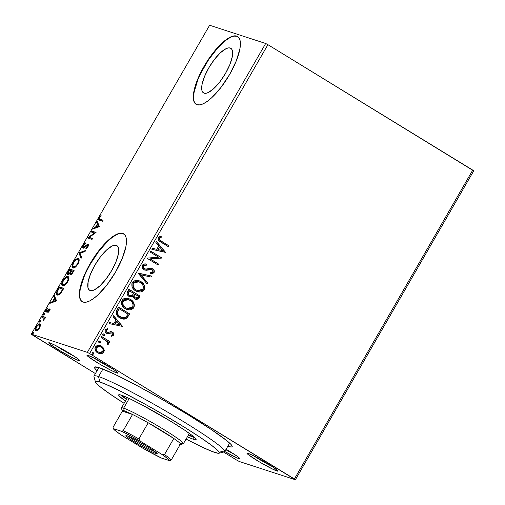 <?xml version="1.0" encoding="UTF-8"?>
<svg xmlns="http://www.w3.org/2000/svg" width="505" height="505" viewBox="0 0 505 505"><rect width="100%" height="100%" fill="white"/><g stroke="black" fill="none" stroke-linecap="round" stroke-linejoin="round"><path stroke-width="0.76" d="M97.029 370.777A79.474 5.89 30 0 1 94.915 366.933A79.474 5.89 30 0 1 99.327 367.741L94.688 367.021L94.877 368.461L97.029 370.777M94.069 358.077A15.895 1.18 -150 0 0 111.889 368.366A15.895 1.18 30 0 1 94.069 358.077M116.838 372.98A17.883 1.326 30 0 1 98.633 363.461A17.883 1.326 30 0 1 87.043 355.154A17.883 1.326 30 0 1 88.034 355.337L86.936 355.299L88.198 356.606L99.624 364.048L111.226 370.455L116.838 372.98L117.936 373.018L115.203 370.607L105.248 364.269L96.303 359.238L88.034 355.337A17.883 1.326 30 0 1 105.116 364.187A17.883 1.326 30 0 1 117.93 372.987A17.883 1.326 30 0 1 116.838 372.98L116.522 371.598L116.838 372.98M254.084 456.065A15.895 1.18 -150 0 0 271.905 466.355A15.895 1.18 30 0 1 254.084 456.065M276.854 470.969A17.883 1.326 30 0 1 258.648 461.45A17.883 1.326 30 0 1 247.059 453.149A17.883 1.326 30 0 1 248.05 453.332L246.951 453.288L248.214 454.595L259.639 462.043L273.565 469.587L277.952 471.013L273.262 467.245L265.264 462.258L253.661 455.851L248.05 453.332A17.883 1.326 30 0 1 265.131 462.176A17.883 1.326 30 0 1 277.946 470.982A17.883 1.326 30 0 1 276.854 470.969L276.544 469.587L276.854 470.969M225.83 449.702A15.895 1.18 -150 0 0 233.689 453.919A15.895 1.18 30 0 1 225.83 449.702M224.454 451.369L237.243 458.003L238.638 458.534L238.328 457.151L238.638 458.534A17.883 1.326 30 0 1 224.763 451.546M55.853 345.641A15.895 1.18 -150 0 0 73.673 355.93A15.895 1.18 30 0 1 55.853 345.641M78.622 360.545A17.883 1.326 30 0 1 60.417 351.026A17.883 1.326 30 0 1 48.827 342.725A17.883 1.326 30 0 1 49.818 342.901L48.72 342.863L49.982 344.17L61.408 351.613L73.01 358.02L78.622 360.545L79.721 360.583L76.987 358.171L67.032 351.834L55.43 345.426L49.818 342.901A17.883 1.326 30 0 1 66.9 351.751A17.883 1.326 30 0 1 79.714 360.557A17.883 1.326 30 0 1 78.622 360.545L78.307 359.162L78.622 360.545M230.204 48.019L231.593 48.985L232.42 50.778L232.313 56.56L229.901 64.476L225.552 73.326L219.921 81.76L213.874 88.495L208.331 92.51L206.015 93.28L204.134 93.185A26.146 8.598 121.5 0 1 203.515 92.901A26.146 8.598 121.5 0 1 209.304 66.988A26.146 8.598 121.5 0 1 230.204 48.019A26.146 8.598 121.5 0 1 230.823 48.303A26.146 8.598 121.5 0 1 225.034 74.21A26.146 8.598 121.5 0 1 204.134 93.185L202.745 92.219L201.918 90.42L202.025 84.638L204.437 76.722L208.786 67.872L214.417 59.438L220.458 52.703L226.006 48.695L228.323 47.918L230.204 48.019M116.276 245.354L117.659 246.32L118.492 248.119L118.385 253.895L115.967 261.811L111.618 270.661L105.993 279.095L99.946 285.83L94.397 289.845L92.087 290.615L90.199 290.52A26.146 8.598 121.5 0 1 89.581 290.236A26.146 8.598 121.5 0 1 95.376 264.323A26.146 8.598 121.5 0 1 116.276 245.354A26.146 8.598 121.5 0 1 116.895 245.638A26.146 8.598 121.5 0 1 111.1 271.545A26.146 8.598 121.5 0 1 90.199 290.52L88.817 289.554L87.984 287.755L88.091 281.973L90.502 274.057L94.852 265.207L100.482 256.774L106.53 250.038L112.072 246.03L114.389 245.253L116.276 245.354M123.826 233.954A39.737 13.067 -58.5 0 0 123.05 233.619L122.734 233.424A39.737 13.067 121.5 0 1 123.668 233.853A39.737 13.067 121.5 0 1 114.869 273.23A39.737 13.067 121.5 0 1 83.104 302.059L85.97 302.211L89.486 301.03L93.52 298.581L97.913 294.939L107.104 284.7L115.658 271.886L122.267 258.434L125.934 246.402L126.471 241.51L126.098 237.621L124.836 234.888L122.734 233.424L119.868 233.272L116.346 234.446L112.312 236.902L107.918 240.544L98.728 250.777L90.18 263.597L83.565 277.043L79.897 289.075L79.367 293.973L79.733 297.862L80.996 300.589L83.104 302.059A39.737 13.067 121.5 0 1 82.163 301.63A39.737 13.067 121.5 0 1 90.963 262.253A39.737 13.067 121.5 0 1 122.734 233.424L123.05 233.619A39.737 13.067 -58.5 0 0 91.43 262.202A39.737 13.067 -58.5 0 0 82.328 301.725M237.76 36.619A39.737 13.067 -58.5 0 0 236.984 36.278L236.662 36.082A39.737 13.067 121.5 0 1 237.602 36.518A39.737 13.067 121.5 0 1 228.797 75.895A39.737 13.067 121.5 0 1 197.032 104.724L199.898 104.87L203.42 103.695L207.448 101.24L211.847 97.604L221.032 87.365L229.586 74.551L236.201 61.099L239.869 49.067L240.399 44.169L240.026 40.286L238.77 37.553L236.662 36.082L233.796 35.937L230.28 37.111L226.246 39.567L221.853 43.203L212.662 53.442L204.108 66.262L197.499 79.708L193.832 91.74L193.295 96.638L193.667 100.527L194.93 103.254L197.032 104.724A39.737 13.067 121.5 0 1 196.098 104.295A39.737 13.067 121.5 0 1 204.897 64.918A39.737 13.067 121.5 0 1 236.662 36.082L236.984 36.278A39.737 13.067 -58.5 0 0 205.365 64.867A39.737 13.067 -58.5 0 0 196.256 104.39M226.366 440.322L226.126 440.739L226.366 440.322M32.263 334.897L95.42 373.574L31.297 334.121L209.625 25.25L265.68 43.487L87.352 352.364L31.297 334.121L87.352 352.364L89.587 353.55L267.915 44.674L472.737 170.103L294.409 478.98L89.587 353.55L295.375 479.75L473.703 170.879L295.375 479.75L239.32 461.513L295.375 479.75L294.409 478.98L472.737 170.103L473.703 170.879L267.915 44.674L89.587 353.55L87.352 352.364L265.68 43.487L267.915 44.674L265.68 43.487L209.625 25.25L31.297 334.121L32.263 334.897M223.538 452.026L237.085 460.326L223.538 452.026M100.091 345.42L101.316 346.007L103.954 348.766L101.568 346.089L98.317 345.212L95.937 346.177L94.927 348.627L95.786 351.101L97.301 352.629L99.302 353.582L101.903 353.607L103.632 352.446L104.327 350.426L103.702 348.677L103.62 352.004L103.954 348.766L101.568 346.089L100.217 345.458L95.401 346.897C94.568 349.479 95.325 351.467 97.661 352.862L101.088 353.746L103.872 352.086L101.088 353.746L98.898 353.462M101.587 336.513L101.057 337.435L107.003 341.475L107.647 342.781L107.155 343.703L107.773 344.675L108.158 344.467L108.644 343.514L108.038 341.708L109.244 342.447L109.774 341.525L101.587 336.513L101.057 337.435L106.536 340.982L107.773 344.675L108.455 344.145L108.038 341.708L109.244 342.447L109.774 341.525L101.587 336.513M113.619 335.206L113.675 333.426L112.148 331.955L110.601 331.678L107.874 332.561L106.549 331.949L106.302 330.365L107.9 329.626L107.445 328.629L105.362 329.664L105.021 331.337L106.277 333.117L108.152 333.717L111.573 332.902L112.691 334.196L112.274 334.973L111.031 335.307L111.422 336.279L113.619 335.206L111.169 336.197L113.619 335.206C114.073 333.874 113.694 332.852 112.482 332.132L111.049 331.659L107.874 332.561L106.972 332.303L106.302 330.365L107.9 329.626L107.445 328.629L105.242 329.853C104.743 331.324 105.154 332.454 106.479 333.249L107.918 333.723L111.119 332.852L111.99 333.085L112.577 334.651L111.031 335.307L111.422 336.279L113.619 335.206M116.958 309.887L116.093 312.475L116.851 315.025L118.808 317.178L122.077 318.889L124.047 319.192L126.471 318.516L129.772 313.959L118.574 307.097L116.958 309.887C115.519 313.34 116.453 315.991 119.761 317.834L121.882 318.832L126.667 318.39L129.772 313.959L118.574 307.097L116.958 309.887M128.882 289.232L127.052 292.988L127.582 295.002L129.04 296.416L131.029 297.016L132.998 296.271L134.096 298.386L136.52 299.452L138.307 298.853L140.087 296.094L128.882 289.232L127.5 291.637C126.686 293.676 127.197 295.273 129.04 296.416L129.924 296.826L132.998 296.271L134.734 298.859L135.643 299.282L139.109 297.792L140.087 296.094L128.882 289.232M138.219 273.066L147.113 283.93L147.694 282.92L140.882 274.796L151.064 277.081L151.645 276.071L138.13 273.218L147.113 283.93L147.694 282.92L140.882 274.796L151.064 277.081L151.645 276.071L138.219 273.066M150.313 252.121L158.646 257.222L146.848 258.124L158.046 264.986L158.583 264.065L150.225 258.945L162.048 258.055L150.844 251.2L150.313 252.121L158.646 257.222L146.848 258.124L158.046 264.986L158.583 264.065L150.225 258.945L162.048 258.055L150.844 251.2L150.313 252.121M161.619 241.327L159.391 239.313L159.7 237.988L161.512 237.104L160.918 236.106L159.466 236.548L158.317 237.584L158.008 239.067L158.627 240.424L168.537 246.812L169.074 245.891L161.619 241.327C160.085 240.765 159.372 239.749 159.473 238.278L161.512 237.104L160.918 236.106L158.317 237.584C157.844 239.774 158.728 241.308 160.975 242.179L168.537 246.812L169.074 245.891L168.316 246.68L168.815 245.809L161.619 241.327M165.425 252.203L156.449 241.497L155.868 242.501L158.747 245.935L156.796 249.306L152.491 248.34L151.91 249.35L165.337 252.361L156.449 241.497L155.868 242.501L158.747 245.935L156.796 249.306L152.491 248.34L151.91 249.35L165.425 252.203M142.334 265.27L142.265 267.789L143.9 269.664L146.235 270.289L151.803 269.544L152.996 270.63L153.059 271.545L152.163 272.435L150.566 272.561L150.837 273.704L152.617 273.584L154.069 272.542L154.139 270.377L152.239 268.553L150.528 268.231L145.724 269.121L143.761 268.142L143.306 267.132L143.521 265.908L144.891 265.125L146.475 265.169L146.336 264.071L143.616 264.184L142.334 265.27C141.709 267.151 142.227 268.616 143.9 269.664L144.752 270.061L150.439 269.424L152.213 269.752L152.927 271.829L150.566 272.561L150.837 273.704L154.069 272.542C154.618 270.92 154.158 269.67 152.699 268.799L150.717 268.224L145.724 269.121L144.449 268.748C143.382 268.067 143.073 267.12 143.521 265.908L146.475 265.169L146.336 264.071C144.739 263.635 143.401 264.033 142.334 265.27M138.818 280.622L140.838 281.544L137.543 280.357L134.065 280.913L132.67 282.087L131.856 283.76L131.919 286.215L132.727 288.077L134.582 290.141L136.609 291.379L138.881 292.035L141.261 291.903L143.382 290.735L144.411 289.182L144.682 286.991L144.077 284.984L142.688 283.027L140.586 281.462C143.818 283.349 144.916 286.082 143.887 289.662L144.14 289.744C145.175 286.165 144.07 283.431 140.838 281.544L138.944 280.66L132.323 282.604C131.249 286.177 132.323 288.917 135.555 290.817L137.486 291.726L144.14 289.744L137.474 291.72M128.504 298.48L130.524 299.408L127.228 298.215L123.75 298.771L122.355 299.951L121.541 301.624L121.604 304.079L122.412 305.935L124.274 308.006L126.294 309.243L128.567 309.9L130.946 309.767L133.067 308.599L134.103 307.046L134.368 304.85L133.762 302.849L132.373 300.892L130.271 299.326C133.503 301.214 134.608 303.947 133.572 307.526L133.825 307.608C134.86 304.029 133.762 301.296 130.524 299.408L128.63 298.524L122.008 300.469C120.935 304.042 122.008 306.781 125.246 308.681L127.172 309.59L133.825 307.608L127.058 309.552M122.57 326.432L113.593 315.72L113.013 316.73L115.891 320.157L113.941 323.535L109.642 322.569L109.061 323.572L122.57 326.432L113.593 315.72L113.013 316.73L115.891 320.157L113.941 323.535L109.642 322.569L109.061 323.572L122.57 326.432M104.068 334.07L102.692 334.266L103.178 335.61L104.56 335.408L103.645 333.9L104.068 334.07L103.342 333.887L102.648 334.36L103.348 335.699L104.636 335.225L103.815 333.988L104.301 335.326L103.771 333.931M99.977 341.153L98.601 341.348L99.087 342.693L100.47 342.491L99.554 340.982L99.977 341.153L99.251 340.97L98.557 341.443L99.258 342.781L100.546 342.308L99.725 341.071L100.211 342.409L99.681 341.014M93.311 352.705L91.935 352.9L92.421 354.245L93.797 354.043L92.888 352.534L93.311 352.705L92.585 352.522L91.891 352.995L92.592 354.333L93.879 353.86L93.059 352.616L93.545 353.961L93.015 352.566M40.507 325.195L40.356 324.33L39.554 323.875L37.25 325.327L35.533 328.307L35.495 330.32L36.12 330.737L37.136 330.497L39.144 328.597L40.45 325.744L39.87 323.926C38.961 323.598 37.749 324.551 36.234 326.767C35.11 329.115 35.022 330.422 35.956 330.699L37.635 330.182L39.611 327.865L40.507 325.195M42.338 316.313L41.808 317.235L44.074 318.32L43.676 320.587L44.585 318.144L45.065 318.295L45.595 317.374L42.338 316.313L45.507 317.525L42.338 316.313L41.808 317.235L43.935 318.099L43.676 320.587L44.585 318.144L45.065 318.295L45.595 317.374L42.338 316.313M48.998 309.881L49.269 311.13L48.916 310.916L47.893 311.989L48.31 312.248L47.893 311.989L47.861 312.62L49.465 310.783L49.755 309.142L48.84 309.085L46.327 311.004L46.403 310.007L47.615 307.968L46.075 309.723L45.538 311.301L46.031 312.008L49.111 309.982L47.861 312.62L49.351 310.992L49.515 308.953L46.353 311.023L47.047 311.446L46.409 311.048L46.536 309.754L47.609 308.593L47.615 307.968L46.075 309.723C45.425 311.067 45.362 311.819 45.892 311.983L48.575 310.007L49.686 310.297L49.073 309.931M57.709 289.693L56.484 292.294L56.333 293.809L56.863 294.819L58.239 295.015L60.777 293.146L63.782 288.349L59.319 286.897L57.709 289.693L58.119 289.939L57.709 289.693C56.023 292.95 55.859 294.718 57.229 294.996C58.062 295.438 59.293 294.762 60.916 292.976L63.782 288.349L59.319 286.897L57.709 289.693M69.633 269.039L67.556 272.959L67.43 274.082L67.878 274.682L68.825 274.449L70.113 273.161L70.176 274.442L71.249 274.423L74.096 270.484L69.633 269.039L74.001 270.642L69.633 269.039L68.251 271.438C67.272 273.35 67.146 274.43 67.878 274.682L70.113 273.161L70.41 274.594C71.123 274.802 72.026 274 73.111 272.182L74.096 270.484L69.633 269.039M78.969 252.866L81.116 258.32L81.696 257.316L80.005 253.295L85.074 251.471L85.654 250.467L78.969 252.866L79.613 253.257L85.2 251.25L79.613 253.257L78.881 253.018L81.116 258.32L81.696 257.316L80.005 253.295L85.074 251.471L85.654 250.467L78.969 252.866M91.064 231.921L94.378 233.001L87.592 237.931L92.055 239.376L92.585 238.455L89.259 237.375L96.057 232.452L91.594 231L91.064 231.921L94.378 233.001L87.592 237.931L92.055 239.376L92.585 238.455L89.259 237.375L96.057 232.452L91.594 231L91.064 231.921M100.11 219.321C99.403 219.423 99.27 218.867 99.706 217.661L101.139 216.001L101.063 215.42L99.239 217.522L99.643 217.769L99.239 217.522C98.412 219.435 98.513 220.332 99.535 220.23L102.547 221.209L103.077 220.281L99.397 218.804L99.801 217.504L101.139 216.001L101.063 215.42L99.239 217.522L98.683 219.669L102.547 221.209L103.077 220.281L100.583 219.65M99.434 226.6L97.2 221.297L96.619 222.301L97.332 223.999L95.388 227.376L93.242 228.146L92.661 229.15L99.434 226.6L97.2 221.297L96.619 222.301L97.332 223.999L95.388 227.376L93.242 228.146L92.661 229.15L99.434 226.6M84.045 247.526L83.54 247.216L83.748 245.291L85.579 243.65L85.787 242.829L83.256 245.209L82.618 246.819L82.807 248.037L84.133 247.803L87.592 245.247L87.599 246.364L85.957 248.062L86.058 248.719L87.908 246.8L88.394 244.553L87.15 244.565L83.66 247.235L83.274 246.825L83.647 245.474L85.579 243.65L85.787 242.829L83.899 244.275L83.256 245.209L83.66 245.462L83.256 245.209C82.422 246.932 82.34 247.905 82.997 248.138L86.69 245.613L87.592 245.247L88.299 245.67L87.706 245.316M78.243 258.667L75.731 259.545L73.244 262.543L72.051 265.952L72.739 267.833L73.882 267.921L75.119 267.303L77.978 264.001L79.152 260.599L78.988 259.362L78.243 258.667C77 258.213 75.333 259.507 73.244 262.543C71.729 265.769 71.628 267.562 72.935 267.915C74.184 268.395 75.864 267.088 77.978 264.001C79.468 260.788 79.556 259.014 78.243 258.667L78.509 258.787M67.935 276.532L65.764 277.15L63.258 279.877L61.78 283.425L62.254 285.59L63.567 285.786L64.804 285.167L67.335 282.402L68.844 278.463L68.674 277.226L67.935 276.532C66.685 276.077 65.019 277.365 62.936 280.408C61.414 283.633 61.313 285.42 62.62 285.779C63.87 286.259 65.549 284.953 67.664 281.859C69.153 278.653 69.242 276.879 67.935 276.532L68.2 276.652M56.579 300.822L54.344 295.526L53.764 296.53L54.477 298.228L52.533 301.605L50.386 302.369L49.806 303.379L56.491 300.98L54.344 295.526L53.764 296.53L54.477 298.228L52.533 301.605L50.386 302.369L49.806 303.379L56.579 300.822M44.345 313.491L43.525 314.142L43.455 315.032L44.478 313.757L43.525 314.142L43.455 315.032L44.27 314.381L44.389 313.51M40.255 320.574L39.491 321.136L39.365 322.114L40.387 320.845L39.441 321.224L39.365 322.114L40.179 321.464L40.299 320.593M33.583 332.126L32.768 332.77L32.699 333.66L33.721 332.391L32.768 332.77L32.699 333.66L33.513 333.016L33.627 332.145M239.32 461.513L237.085 460.326L239.32 461.513M227.345 446.136L231.082 446.994L231.984 446.849L232.218 446.319L230.709 444.135L226.612 440.518L211.368 429.597L188.813 415.224L162.376 399.594L136.091 385.081L113.953 373.896L99.327 367.741A79.474 5.89 30 0 1 175.235 407.068A79.474 5.89 30 0 1 232.193 446.186A79.474 5.89 30 0 1 227.805 446.281M238.638 458.534L239.736 458.578L237.003 456.166L226.082 449.254A17.883 1.326 30 0 1 239.73 458.546A17.883 1.326 30 0 1 238.638 458.534M227.351 441.117A75.504 5.593 30 0 1 226.126 440.739A75.504 5.593 -150 0 0 227.351 441.117M236.984 36.278L234.118 36.133M230.602 37.307L226.568 39.762L217.586 48.089L208.54 59.842L200.807 73.231M197.815 79.904L194.147 91.935L193.617 96.834L193.989 100.722M123.05 233.619L120.184 233.468M116.668 234.642L112.634 237.097L108.24 240.74L99.049 250.972L90.496 263.793L86.879 270.566M83.887 277.239L80.219 289.27L79.683 294.169L80.055 298.057M99.024 220.01L99.535 220.23M99.397 220.18L99.422 218.886M99.535 218.589L99.422 220.212M93.753 228.759L93.242 228.146L93.886 228.538L96.026 227.768L95.388 227.376L96.026 227.768L96.31 227.275L93.753 228.759M97.8 224.693L97.257 222.692L96.619 222.301L97.257 222.692L97.566 222.162L97.257 222.692L97.8 224.693M98.955 226.713L98.204 224.94L97.56 224.548L98.204 224.94L98.955 226.713L98.317 226.322L96.07 227.13L96.707 227.521L98.955 226.713L96.707 227.521L96.07 227.13L97.56 224.548L98.317 226.322L98.955 226.713M91.79 232.161L92.238 231.391L91.594 231L95.963 232.603L92.238 231.391L91.79 232.161M89.903 237.767L92.497 238.612L89.903 237.767M88.324 238.164L87.719 237.722L88.356 238.114L89.335 237.419L88.324 238.164M94.946 233.348L94.378 233.001L94.946 233.348M87.428 245.228L87.794 244.957L87.15 244.565L85.743 245.758L86.21 246.042L85.743 245.758L84.152 247.059L84.695 247.387L83.458 247.179L84.095 247.576M83.54 247.216L84.789 247.45M87.592 245.247L87.453 246.636L87.857 246.882L87.453 246.636L85.957 248.062L86.513 248.403L85.957 248.062L85.812 248.87L87.908 246.8C88.627 245.316 88.691 244.483 88.104 244.313L87.15 244.565L87.794 244.957L88.747 244.704M83.274 248.163L83.306 246.977M83.382 246.724L83.306 248.239M88.552 244.679L87.346 245.297M84.449 247.608L84.114 247.583M81.393 257.847L79.525 253.415L78.881 253.018L79.613 253.257L81.393 257.847M73.023 267.934L72.739 265.908L73.206 268.117M73.648 262.789L73.244 262.543L73.648 262.789M76.76 259.652L78.786 259.033M78.887 259.059L76.716 259.684M77.947 259.059L77.366 259.286M74.456 267.435L73.585 266.968M78.647 260.138L79.096 261.249M73.465 266.987L72.745 265.384L73.85 262.448L75.984 260.075L77.871 259.658L78.426 261.337L77.366 264.109L75.207 266.507L73.231 266.88L74.109 267.385L73.465 266.987C72.404 266.716 72.486 265.27 73.724 262.663C75.396 260.239 76.728 259.216 77.713 259.589C78.767 259.867 78.698 261.3 77.492 263.888L77.896 264.134L77.492 263.888C75.807 266.331 74.462 267.366 73.465 266.987L74.866 267.385M77.713 259.589L79.089 261.135M71.053 274.985L70.751 273.552L70.113 273.161L70.751 273.552L70.82 274.834M68.137 274.714L68.263 272.53L69.557 270.112L71.218 270.648L70.946 271.116L71.35 271.362L70.946 271.116L70.043 272.567L70.662 272.946L70.043 272.567L68.409 273.76L69.191 274.171L68.169 273.495M68.655 271.69L68.251 271.438L68.655 271.69M69.829 270.2L70.277 269.43L69.829 270.2M68.2 273.35L68.156 274.764M70.687 272.959L70.214 273.54M70.934 273.666L70.668 272.921L71.672 270.8L73.105 271.261L71.887 273.186L70.934 273.666C70.447 273.451 70.599 272.649 71.401 271.267L71.672 270.8L73.503 271.507L73.105 271.261L72.55 272.22L72.947 272.466L72.55 272.22L70.934 273.666L71.577 274.057L70.845 273.622L71.426 273.969M71.615 270.895L71.218 270.648L71.615 270.895M70.397 273.331L70.656 273.003M68.409 273.76C67.916 273.495 68.093 272.631 68.951 271.166L69.557 270.112L71.218 270.648L69.57 273.148L68.333 273.723L68.907 274.064M62.708 285.798L62.424 283.772L62.891 285.981M63.333 280.654L62.936 280.408L63.333 280.654M66.445 277.516L68.472 276.898M68.573 276.923L66.401 277.548M67.632 276.923L67.051 277.15M63.157 284.852L62.431 283.248L63.535 280.313L65.675 277.939L67.556 277.523L68.112 279.202L67.051 281.973L64.892 284.372L62.917 284.744L63.794 285.243L63.157 284.852C62.09 284.58 62.178 283.135 63.409 280.527C65.082 278.103 66.414 277.081 67.399 277.453C68.459 277.731 68.383 279.164 67.184 281.752L67.582 281.998L67.184 281.752C65.492 284.195 64.148 285.23 63.157 284.852L64.552 285.249L63.27 284.833M68.339 278.002L68.781 279.113M67.399 277.453L68.775 279M59.521 288.058L59.962 287.294L59.319 286.897L63.693 288.507L59.962 287.294L59.521 288.058M57.299 295.021L57.04 293.02M57.128 292.685L57.349 295.078M59.659 294.314L58.151 294.352L59.489 294.383M59.243 287.97L63.188 289.371L62.79 289.125L62.437 289.731L62.841 289.977L62.437 289.731L60.777 292.351L61.2 292.61L60.777 292.351C59.451 293.866 58.441 294.44 57.759 294.074L58.403 294.466L57.216 293.651L57.128 292.212L59.243 287.97L62.79 289.125L60.316 292.9L59.022 293.916L57.759 294.074C56.996 293.96 56.863 293.096 57.355 291.473L59.243 287.97M50.904 302.987L50.386 302.369L51.03 302.766L53.17 301.996L52.533 301.605L53.17 301.996L53.454 301.504L50.904 302.987M54.944 298.916L54.401 296.921L53.764 296.53L54.401 296.921L54.71 296.391L54.401 296.921L54.944 298.916M56.099 300.942L55.348 299.162L54.71 298.771L55.348 299.162L56.099 300.942L55.462 300.551L53.214 301.359L53.858 301.75L56.099 300.942L53.858 301.75L53.214 301.359L54.71 298.771L55.462 300.551L56.099 300.942M46.208 311.989L46.315 310.992L46.271 312.153M46.435 309.944L46.075 309.723L46.435 309.944M46.409 311.048L46.99 311.415M47.135 311.459L47.483 311.326M47.312 311.219L46.845 310.935L47.312 311.219M48.19 310.329L47.748 310.057L48.19 310.329M49.856 309.331L48.953 309.887L49.477 309.477L48.84 309.085L50.153 309.344M44.137 314.583L43.525 314.142L44.295 314.331M44.396 314.211L44.118 314.621M43.96 320.265L43.582 320.037L43.96 320.265M44.232 319.854L43.878 319.64L44.232 319.854M44.617 318.548L43.935 318.099L44.648 318.598M44.358 318.32L43.935 318.099M42.534 317.475L42.982 316.704L42.534 317.475M40.053 321.666L39.441 321.224L40.204 321.414M40.305 321.294L40.028 321.704M36.152 330.743L36.032 329.235M36.587 326.988L36.234 326.767L36.587 326.988M38.847 324.841L40.324 324.273M40.211 324.134L39.87 323.926L40.211 324.134M40.356 324.279L38.525 325.094M36.013 329.374L36.335 330.952M35.969 329.91L35.994 330.276M37.957 330.062L36.934 330.062M40.173 325.34L40.457 325.889M36.871 330.005L36.486 329.778C35.773 329.595 35.823 328.635 36.638 326.899C37.768 325.264 38.67 324.582 39.333 324.848C40.046 325.031 40.009 325.996 39.207 327.732L39.56 327.947L39.207 327.732C38.064 329.361 37.155 330.036 36.486 329.778L37.648 330.169M36.486 329.778L36.013 328.528L36.814 326.609L38.172 325.151L39.535 324.949L39.832 325.927L39.371 327.436L37.66 329.462L36.335 329.702L36.972 330.093M39.333 324.848L40.438 325.794M33.38 333.212L32.768 332.77L33.538 332.965M33.639 332.845L33.362 333.249M96.07 227.13L97.56 224.548L98.317 226.322L96.07 227.13M57.759 294.074L58.151 294.352M53.214 301.359L54.71 298.771L55.462 300.551L53.214 301.359M160.735 236.144L161.512 237.104L159.22 238.196C159.113 239.667 159.832 240.683 161.366 241.245L159.492 239.875L159.062 238.701L159.58 237.786L161.259 237.015L160.735 236.144M156.373 241.624L165.173 252.121L156.373 241.624M159.41 246.951L157.92 249.533L159.41 246.951M162.679 250.625L158.172 249.615L159.662 247.033L162.679 250.625L158.172 249.615L159.662 247.033L162.679 250.625M150.812 251.25L162.048 258.055L149.972 258.863L158.583 264.065L157.825 264.847L158.324 263.976L149.972 258.863L161.789 257.973L150.812 251.25M145.131 269.001L143.508 268.06L143.098 266.211L143.862 265.27L146.216 265.087L146.09 264.033L146.475 265.169L143.262 265.826C142.82 267.038 143.13 267.985 144.196 268.666L144.834 268.938M151.746 268.376L152.441 268.717C153.905 269.588 154.36 270.838 153.817 272.46L150.578 273.622L152.365 273.502L153.539 272.839L154.057 271.86L153.88 270.282M151.557 269.468L152.213 269.752M151.954 269.664L150.187 269.342L148.666 269.878L144.632 270.017M144.19 269.859L145.977 270.207L151.544 269.462M144.765 270.055L145.364 270.169M153.192 273.142L153.539 272.839M152.882 269.02L151.494 268.288M151.374 276.014L151.064 277.081L140.624 274.714L147.694 282.92L146.93 283.715L147.435 282.838L140.624 274.714L150.812 276.999L151.374 276.014M140.99 291.821L143.13 290.653L144.159 289.1L144.455 287.257L143.824 284.902M144.26 286.038L144.07 285.458M143.098 283.734L141.078 281.784L138.439 280.502M138.635 281.708L133.238 283.191C132.354 286.082 133.219 288.292 135.839 289.813L136.091 289.895C133.471 288.374 132.607 286.165 133.49 283.28L138.761 281.752L140.308 282.472C142.909 283.987 143.799 286.19 142.972 289.081L137.638 290.621L135.441 289.548L133.604 287.705M133.232 287.042L132.758 285.123L133.118 283.419M133.238 283.191L134.639 281.853L136.483 281.392M137.284 281.411L138.054 281.537M137.562 290.59L136.249 290.047M135.839 289.813L137.505 290.577M135.037 299.067L137.511 299.149L139.834 296.012L128.857 289.289L140.087 296.094L139.109 297.792L135.51 299.238M129.741 296.77L131.193 296.902L132.746 296.189L129.804 296.788M130.322 296.896L130.776 296.927M131.811 296.738L132.297 296.498M136.262 299.37L136.899 299.345M130.385 295.785L128.863 295.065L128.125 293.828L129.248 290.779L128.636 291.833C127.765 293.291 127.999 294.484 129.318 295.412L130.037 295.722M134.286 294.503L134.557 294.03L134.286 294.503C133.478 295.88 133.711 296.997 134.993 297.843L135.245 297.925C133.97 297.079 133.737 295.962 134.545 294.585L134.816 294.112L138.402 296.315L137.852 297.268L135.327 298.019M134.993 297.843L133.825 296.378L134.052 294.945M134.816 294.112L138.402 296.315L137 298.158L135.933 298.234L134.444 297.205L134.027 295.974L134.816 294.112M133.667 293.411L132.417 295.267L130.164 295.772L129.577 295.494C128.251 294.566 128.024 293.373 128.889 291.915L129.248 290.779L133.667 293.411L132.108 295.513L130.265 295.797L129.116 295.147L128.377 293.91L129.501 290.861L133.667 293.411M130.675 309.685L132.815 308.517L133.844 306.964L134.141 305.121L133.509 302.766M133.945 303.903L133.756 303.322M132.783 301.592L130.763 299.648L128.131 298.367M127.247 308.454L125.126 307.412L123.289 305.569M122.917 304.906L122.444 302.987L122.803 301.277M128.321 299.572L122.923 301.056L128.453 299.61L129.993 300.336C132.594 301.851 133.484 304.054 132.657 306.945L127.323 308.486L125.777 307.76C123.163 306.238 122.292 304.029 123.176 301.138L123.908 299.964L126.168 299.257M126.976 299.276L127.74 299.402M122.923 301.056C122.04 303.947 122.904 306.15 125.524 307.678L127.197 308.441M121.819 318.807L123.794 319.109L126.218 318.434L129.52 313.876L118.542 307.154L129.772 313.959L126.667 318.39L121.755 318.788M121.964 317.695L120.689 317.19M120.045 316.824L120.297 316.913C118.479 315.953 117.539 314.438 117.469 312.361L117.217 312.279C117.28 314.356 118.227 315.871 120.045 316.824L117.981 314.981L117.204 313.012L117.684 310.916L119.186 308.725L128.093 314.179L125.89 317.247L122.002 317.708L120.045 316.824L121.856 317.664M117.469 312.361L118.934 308.643L118.359 309.634L119.186 308.725L128.093 314.179L125.575 317.468L122.633 317.879L118.776 315.707L117.722 314.135L117.469 312.361M113.518 315.852L122.317 326.35L113.518 315.852M116.554 321.174L115.064 323.762L116.554 321.174M119.824 324.848L115.317 323.844L116.813 321.256L119.824 324.848L115.317 323.844L116.813 321.256L119.824 324.848M111.119 332.852L111.99 333.085M106.915 333.496L108.133 333.616L110.866 332.77L107.918 333.723L107.073 333.54M107.237 328.648L107.9 329.626L106.05 330.283L106.713 332.221L107.622 332.479L106.492 332.056L105.892 330.832L106.359 329.935L107.641 329.544L107.237 328.648M107.874 332.561L106.972 332.303M111.611 331.747L112.23 332.05C113.442 332.77 113.821 333.792 113.36 335.124L113.303 333.117L111.542 331.722M111.782 336.096L112.381 335.913M113.612 334.241L113.562 333.78M107.382 332.467L106.713 332.221M110.866 332.77L111.321 332.82M103.272 335.68L104.301 335.326L102.925 335.528M104.409 334.941L104.32 334.556M101.562 336.564L109.774 341.525L109.017 342.308L109.522 341.443L101.562 336.564M107.78 341.626L108.455 344.145L107.514 344.593L108.392 343.432L107.78 341.626M99.182 342.762L100.211 342.409L98.835 342.611M100.318 342.024L100.23 341.639M102.717 347.15L99.756 345.313M99.043 353.5L100.83 353.664L102.42 353.203L103.62 352.004L104.074 350.325M103.973 349.498L103.26 347.857M99.87 346.487L102.042 347.806L103.045 349.498L102.868 351.467L101.271 352.566L99.352 352.465L97.919 351.758L96.43 350.079L96.089 348.803L96.404 347.509L97.358 346.607L99.87 346.487L96.152 347.427C95.578 349.359 96.171 350.836 97.932 351.852L98.185 351.934C96.43 350.918 95.836 349.441 96.404 347.509L100.009 346.525L101.032 347.004C102.793 348.033 103.405 349.517 102.868 351.467L99.251 352.433L97.408 351.486L96.171 349.997L95.899 348.052L96.562 346.897L98.033 346.241L100.211 346.626M99.1 352.383L98.21 352.01M97.932 351.852L99.125 352.389M92.516 354.314L93.545 353.961L92.169 354.156M93.652 353.576L93.356 352.862M136.091 289.895L133.484 287.124L133.112 284.208L134.892 281.935L136.735 281.474L138.597 281.695L140.712 282.731L142.688 284.807L143.369 286.72L143.186 288.626L142.347 289.857L140.371 290.823L137.814 290.678L136.091 289.895M125.777 307.76L123.169 304.982L122.803 302.072L124.577 299.8L126.42 299.339L128.283 299.56L130.397 300.595L132.108 302.268L133.061 304.584L132.872 306.491L132.039 307.722L130.056 308.688L127.506 308.536L125.777 307.76M98.866 367.596L93.987 376.048A75.504 5.593 30 0 1 98.57 376.566A75.504 5.593 -150 0 0 93.962 376.515L95.42 381.906A71.527 5.303 30 0 1 99.788 381.957L98.57 376.566L102.913 369.041L98.57 376.566A75.504 5.593 30 0 1 173.064 415.337A75.504 5.593 30 0 1 224.757 451.552A75.504 5.593 30 0 1 220.18 451.034M218.968 453.238L224.371 451.805A75.504 5.593 -150 0 0 175.437 416.751A75.504 5.593 -150 0 0 98.57 376.566L99.788 381.957A71.527 5.303 30 0 1 172.609 420.027A71.527 5.303 30 0 1 218.968 453.238A71.527 5.303 30 0 1 214.997 452.512A71.527 5.303 30 0 1 186.067 439.091L201.836 446.969L212.472 451.609L218.362 453.288L219.385 452.682L218.027 450.706L211.658 445.378L200.618 437.627L185.859 428.114L162.61 414.132L144.455 403.836L122.235 392.044L105.368 384.09L97.819 381.395L95.609 381.307L95.394 381.786L96.758 383.756L100.445 387.013L110.014 394.02L124.123 403.325A71.527 5.303 30 0 1 95.42 381.906M193.952 436.92A42.717 3.163 30 0 1 192.784 436.585L193.03 436.156L192.784 436.585L188.491 434.9A42.717 3.163 30 0 0 192.784 436.585L193.952 436.92M125.474 401.109L119.496 396.311L118.643 395.08L119.281 394.695L121.389 395.181A44.705 3.314 30 0 1 165.501 418.14A44.705 3.314 30 0 1 196.104 439.584A44.705 3.314 30 0 1 193.396 439.281L194.387 437.564A44.705 3.314 -150 0 0 194.829 437.702M188.359 435.121A44.705 3.314 -150 0 0 194.387 437.564L193.396 439.281L187.368 436.838A44.705 3.314 30 0 0 193.396 439.281L195.498 439.767L196.142 439.388L192.986 436.118L184.407 429.976L171.725 421.896L142.069 404.941L129.615 398.647L121.389 395.181A44.705 3.314 30 0 0 118.675 394.878L118.675 394.878A44.705 3.314 30 0 0 125.423 401.071M120.941 395.043A44.705 3.314 -150 0 0 126.414 399.354M122.791 396.627L126.465 399.392M190.896 436.232L194.387 437.564M126.547 399.133L122.065 395.415A42.717 3.163 30 0 0 126.547 399.133M128.466 436.345A16.886 1.25 -150 0 0 141.507 444.741A16.886 1.25 -150 0 0 155.3 451.836A16.886 1.25 30 0 1 141.507 444.741A16.886 1.25 30 0 1 128.466 436.345M156.102 453.604A18.079 1.338 30 0 1 137.695 443.983A18.079 1.338 30 0 1 125.972 435.588A18.079 1.338 30 0 1 126.976 435.771L132.651 438.321L144.386 444.798L152.466 449.841L157.213 453.648L154.694 453.067L150.427 451.053L138.698 444.577L128.63 438.163L126.212 436.225L125.871 435.727L126.976 435.771A18.079 1.338 30 0 1 144.247 444.716A18.079 1.338 30 0 1 157.206 453.616A18.079 1.338 30 0 1 156.102 453.604L155.786 452.209L156.102 453.604M180.525 444.533L183.227 443.813A35.767 2.651 -150 0 0 160.047 427.211A35.767 2.651 -150 0 0 123.637 408.173L124.243 410.868A33.778 2.5 30 0 1 132.537 414.485A33.778 2.5 30 0 1 148.199 422.799A33.778 2.5 30 0 1 173.802 438.479A33.778 2.5 30 0 1 180.544 443.882A33.778 2.5 30 0 1 180.525 444.533A33.778 2.5 30 0 1 180.159 444.551M127.412 397.631L121.465 407.933A35.767 2.651 30 0 1 123.637 408.173L129.236 398.47L123.637 408.173A35.767 2.651 30 0 1 158.923 426.542A35.767 2.651 30 0 1 183.41 443.693A35.767 2.651 30 0 1 181.238 443.453M179.767 444.495L180.727 444.343L180.544 443.882A33.778 2.5 -150 0 0 173.802 438.479L162.275 431.049L148.199 422.799L173.802 438.479L164.491 454.607L161.701 454.292L140.485 441.301L138.888 438.927L148.199 422.799L173.802 438.479L164.491 454.607A33.778 2.5 30 0 1 171.233 460.017L180.544 443.882L171.233 460.017A33.778 2.5 -150 0 0 164.491 454.607L161.701 454.292L140.485 441.301L125.795 433.353L121.762 431.365L113.316 428.612L113.038 427.299L122.349 411.171L132.537 414.485L124.243 410.868L122.431 410.514L122.349 411.171A33.778 2.5 30 0 1 122.185 410.849A33.778 2.5 30 0 1 124.243 410.868L123.637 408.173A35.767 2.651 -150 0 0 121.453 408.147L122.185 410.849M161.322 458.01L169.768 460.762L171.233 460.017L169.768 460.762L167.483 458.458L161.701 454.292A32.585 2.411 30 0 1 169.768 460.762L161.322 458.01A32.585 2.411 30 0 1 142.593 448.074L161.322 458.01M122.349 411.171L132.537 414.485L123.226 430.62L121.762 431.365L113.316 428.612L115.601 430.923L121.377 435.083L142.593 448.074L121.377 435.083A32.585 2.411 30 0 1 113.316 428.612L113.038 427.299L122.349 411.171M148.199 422.799A33.778 2.5 -150 0 0 132.537 414.485L123.226 430.62A33.778 2.5 30 0 1 138.888 438.927L148.199 422.799M138.888 438.927A33.778 2.5 -150 0 0 123.226 430.62L121.762 431.365A32.585 2.411 30 0 1 140.485 441.301L138.888 438.927M82.485 301.826L82.163 301.63M196.413 104.491L196.098 104.295M237.918 36.713L237.602 36.518M123.99 234.049L123.668 233.853M229.642 443.093L224.757 451.552M189.356 433.391L183.41 443.693"/></g></svg>
